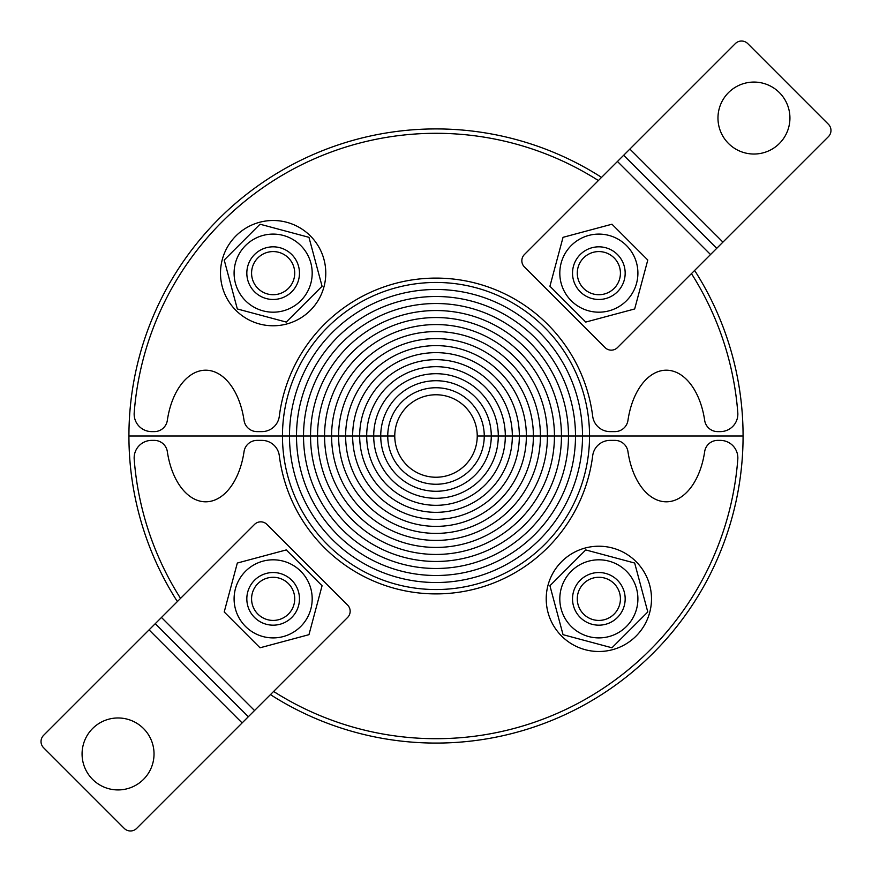 <?xml version="1.0" encoding="UTF-8"?>
<svg xmlns="http://www.w3.org/2000/svg" width="872" height="872" viewBox="0 0 872 872"><rect width="100%" height="100%" fill="white"/><g stroke="black" fill="none" stroke-linecap="round" stroke-linejoin="round"><path stroke-width="1.31" d="M270.44 694.624A307.075 307.075 0 0 0 743.075 436L589.537 436A153.537 153.537 0 0 1 436 589.537A153.537 153.537 0 0 1 282.463 436L128.925 436A307.075 307.075 0 0 0 177.376 601.56M601.56 177.376A307.075 307.075 0 0 0 128.925 436L289.482 436A146.518 146.518 0 0 0 436 582.518A146.518 146.518 0 0 0 582.518 436L743.075 436A307.075 307.075 0 0 0 694.624 270.44M582.518 436A146.518 146.518 0 0 1 436 582.518A146.518 146.518 0 0 1 289.482 436L296.502 436A139.498 139.498 0 0 0 436 575.498A139.498 139.498 0 0 0 575.498 436L582.518 436A146.518 146.518 0 0 0 436 289.482A146.518 146.518 0 0 0 289.482 436L282.463 436A153.537 153.537 0 0 1 436 282.463A153.537 153.537 0 0 1 589.537 436L575.498 436A139.498 139.498 0 0 1 436 575.498A139.498 139.498 0 0 1 296.502 436L303.521 436A132.479 132.479 0 0 0 436 568.479A132.479 132.479 0 0 0 568.479 436L575.498 436A139.498 139.498 0 0 0 436 296.502A139.498 139.498 0 0 0 296.502 436L289.482 436A146.518 146.518 0 0 1 436 289.482A146.518 146.518 0 0 1 582.518 436A146.518 146.518 0 0 1 436 582.518A146.518 146.518 0 0 1 289.482 436A146.518 146.518 0 0 1 436 289.482A146.518 146.518 0 0 1 582.518 436M568.479 436A132.479 132.479 0 0 1 436 568.479A132.479 132.479 0 0 1 303.521 436L310.541 436A125.459 125.459 0 0 0 436 561.459A125.459 125.459 0 0 0 561.459 436L568.479 436A132.479 132.479 0 0 0 436 303.521A132.479 132.479 0 0 0 303.521 436L296.502 436A139.498 139.498 0 0 1 436 296.502A139.498 139.498 0 0 1 575.498 436L561.459 436A125.459 125.459 0 0 1 436 561.459A125.459 125.459 0 0 1 310.541 436L317.55 436A118.45 118.45 0 0 0 436 554.45A118.45 118.45 0 0 0 554.45 436L561.459 436A125.459 125.459 0 0 0 436 310.541A125.459 125.459 0 0 0 310.541 436L303.521 436A132.479 132.479 0 0 1 436 303.521A132.479 132.479 0 0 1 568.479 436A132.479 132.479 0 0 1 436 568.479A132.479 132.479 0 0 1 303.521 436A132.479 132.479 0 0 1 436 303.521A132.479 132.479 0 0 1 568.479 436M554.45 436A118.45 118.45 0 0 1 436 554.45A118.45 118.45 0 0 1 317.55 436L324.569 436A111.431 111.431 0 0 0 436 547.431A111.431 111.431 0 0 0 547.431 436L554.45 436A118.45 118.45 0 0 0 436 317.55A118.45 118.45 0 0 0 317.55 436L310.541 436A125.459 125.459 0 0 1 436 310.541A125.459 125.459 0 0 1 561.459 436L547.431 436A111.431 111.431 0 0 1 436 547.431A111.431 111.431 0 0 1 324.569 436L331.589 436A104.411 104.411 0 0 0 436 540.411A104.411 104.411 0 0 0 540.411 436L547.431 436A111.431 111.431 0 0 0 436 324.569A111.431 111.431 0 0 0 324.569 436L317.55 436A118.45 118.45 0 0 1 436 317.55A118.45 118.45 0 0 1 554.45 436A118.45 118.45 0 0 1 436 554.45A118.45 118.45 0 0 1 317.55 436A118.45 118.45 0 0 1 436 317.55A118.45 118.45 0 0 1 554.45 436M540.411 436A104.411 104.411 0 0 1 436 540.411A104.411 104.411 0 0 1 331.589 436L338.608 436A97.392 97.392 0 0 0 436 533.392A97.392 97.392 0 0 0 533.392 436L540.411 436A104.411 104.411 0 0 0 436 331.589A104.411 104.411 0 0 0 331.589 436L324.569 436A111.431 111.431 0 0 1 436 324.569A111.431 111.431 0 0 1 547.431 436L533.392 436A97.392 97.392 0 0 1 436 533.392A97.392 97.392 0 0 1 338.608 436L345.628 436A90.372 90.372 0 0 0 436 526.372A90.372 90.372 0 0 0 526.372 436L533.392 436A97.392 97.392 0 0 0 436 338.608A97.392 97.392 0 0 0 338.608 436L331.589 436A104.411 104.411 0 0 1 436 331.589A104.411 104.411 0 0 1 540.411 436A104.411 104.411 0 0 1 436 540.411A104.411 104.411 0 0 1 331.589 436A104.411 104.411 0 0 1 436 331.589A104.411 104.411 0 0 1 540.411 436M526.372 436A90.372 90.372 0 0 1 436 526.372A90.372 90.372 0 0 1 345.628 436L352.648 436A83.352 83.352 0 0 0 436 519.352A83.352 83.352 0 0 0 519.352 436L526.372 436A90.372 90.372 0 0 0 436 345.628A90.372 90.372 0 0 0 345.628 436L338.608 436A97.392 97.392 0 0 1 436 338.608A97.392 97.392 0 0 1 533.392 436L519.352 436A83.352 83.352 0 0 1 436 519.352A83.352 83.352 0 0 1 352.648 436L359.667 436A76.333 76.333 0 0 0 436 512.333A76.333 76.333 0 0 0 512.333 436L519.352 436A83.352 83.352 0 0 0 436 352.648A83.352 83.352 0 0 0 352.648 436L345.628 436A90.372 90.372 0 0 1 436 345.628A90.372 90.372 0 0 1 526.372 436A90.372 90.372 0 0 1 436 526.372A90.372 90.372 0 0 1 345.628 436A90.372 90.372 0 0 1 436 345.628A90.372 90.372 0 0 1 526.372 436M512.333 436A76.333 76.333 0 0 1 436 512.333A76.333 76.333 0 0 1 359.667 436L366.687 436A69.313 69.313 0 0 0 436 505.313A69.313 69.313 0 0 0 505.313 436L512.333 436A76.333 76.333 0 0 0 436 359.667A76.333 76.333 0 0 0 359.667 436L352.648 436A83.352 83.352 0 0 1 436 352.648A83.352 83.352 0 0 1 519.352 436L505.313 436A69.313 69.313 0 0 1 436 505.313A69.313 69.313 0 0 1 366.687 436L380.726 436A55.274 55.274 0 0 0 436 491.274A55.274 55.274 0 0 0 491.274 436L498.293 436A62.294 62.294 0 0 1 436 498.293A62.294 62.294 0 0 1 373.707 436A62.294 62.294 0 0 0 436 498.293A62.294 62.294 0 0 0 498.293 436L505.313 436A69.313 69.313 0 0 0 436 366.687A69.313 69.313 0 0 0 366.687 436L359.667 436A76.333 76.333 0 0 1 436 359.667A76.333 76.333 0 0 1 512.333 436A76.333 76.333 0 0 1 436 512.333A76.333 76.333 0 0 1 359.667 436L366.687 436A69.313 69.313 0 0 1 436 366.687A69.313 69.313 0 0 1 505.313 436L491.274 436A55.274 55.274 0 0 1 436 491.274A55.274 55.274 0 0 1 380.726 436L387.746 436A48.254 48.254 0 0 0 436 484.254A48.254 48.254 0 0 0 484.254 436L491.274 436A55.274 55.274 0 0 0 436 380.726A55.274 55.274 0 0 0 380.726 436L373.707 436A62.294 62.294 0 0 1 436 373.707A62.294 62.294 0 0 1 498.293 436A62.294 62.294 0 0 0 436 373.707A62.294 62.294 0 0 0 373.707 436L366.687 436L373.707 436A62.294 62.294 0 0 1 436 373.707A62.294 62.294 0 0 1 498.293 436A62.294 62.294 0 0 1 436 498.293A62.294 62.294 0 0 1 373.707 436L366.687 436A69.313 69.313 0 0 1 436 366.687A69.313 69.313 0 0 1 505.313 436A69.313 69.313 0 0 1 436 505.313A69.313 69.313 0 0 1 366.687 436L359.667 436A76.333 76.333 0 0 1 436 359.667A76.333 76.333 0 0 1 512.333 436L519.352 436A83.352 83.352 0 0 1 436 519.352A83.352 83.352 0 0 1 352.648 436L359.667 436L352.648 436A83.352 83.352 0 0 1 436 352.648A83.352 83.352 0 0 1 519.352 436L533.392 436A97.392 97.392 0 0 1 436 533.392A97.392 97.392 0 0 1 338.608 436L352.648 436L338.608 436A97.392 97.392 0 0 1 436 338.608A97.392 97.392 0 0 1 533.392 436L512.333 436M387.746 436L394.765 436A41.235 41.235 0 0 0 436 477.235A41.235 41.235 0 0 0 477.235 436L484.254 436A48.254 48.254 0 0 1 436 484.254A48.254 48.254 0 0 1 387.746 436L380.726 436A55.274 55.274 0 0 1 436 380.726A55.274 55.274 0 0 1 491.274 436L484.254 436A48.254 48.254 0 0 0 436 387.746A48.254 48.254 0 0 0 387.746 436A48.254 48.254 0 0 1 436 387.746A48.254 48.254 0 0 1 484.254 436L477.235 436A41.235 41.235 0 0 0 436 394.765A41.235 41.235 0 0 0 394.765 436L387.746 436A48.254 48.254 0 0 1 436 387.746A48.254 48.254 0 0 1 484.254 436A48.254 48.254 0 0 1 436 484.254A48.254 48.254 0 0 1 387.746 436M180.548 598.388A302.693 302.693 0 0 1 134.201 459.282A17.549 17.549 0 0 1 151.695 440.382L154.322 440.382A13.156 13.156 0 0 1 167.337 451.642A65.803 39.48 90 0 0 205.694 501.803A65.803 39.48 90 0 0 244.04 451.642A13.156 13.156 0 0 1 257.066 440.382L261.905 440.382A17.549 17.549 0 0 1 279.312 455.74A157.93 157.93 0 0 0 592.688 455.74A17.549 17.549 0 0 1 610.095 440.382L614.934 440.382A13.156 13.156 0 0 1 627.96 451.642A65.803 39.48 90 0 0 666.306 501.803A65.803 39.48 90 0 0 704.663 451.642A13.156 13.156 0 0 1 717.678 440.382L720.305 440.382A17.549 17.549 0 0 1 737.799 459.282A302.693 302.693 0 0 1 273.612 691.452M691.452 273.612A302.693 302.693 0 0 1 737.799 412.718A17.549 17.549 0 0 1 720.305 431.618L717.678 431.618A13.156 13.156 0 0 1 704.663 420.358A65.803 39.48 -90 0 0 666.306 370.197A65.803 39.48 -90 0 0 627.96 420.358A13.156 13.156 0 0 1 614.934 431.618L610.095 431.618A17.549 17.549 0 0 1 592.688 416.26A157.93 157.93 0 0 0 279.312 416.26A17.549 17.549 0 0 1 261.905 431.618L257.066 431.618A13.156 13.156 0 0 1 244.04 420.358A65.803 39.48 -90 0 0 205.694 370.197A65.803 39.48 -90 0 0 167.337 420.358A13.156 13.156 0 0 1 154.322 431.618L151.695 431.618A17.549 17.549 0 0 1 134.201 412.718A302.693 302.693 0 0 1 598.388 180.548M254.537 617.463A26.323 26.323 0 0 0 298.573 605.669A26.323 26.323 0 0 0 266.331 573.427A26.323 26.323 0 0 0 254.537 617.463M300.753 626.467A39.044 39.044 0 0 0 283.247 561.143A39.044 39.044 0 0 0 235.429 608.961A39.044 39.044 0 0 0 300.753 626.467M322.073 585.744L308.961 634.674L260.03 647.787L224.213 611.97L237.326 563.039L286.256 549.927L322.073 585.744M257.894 583.597A21.571 21.571 0 0 1 293.984 593.265A21.571 21.571 0 0 1 267.562 619.687A21.571 21.571 0 0 1 257.894 583.597M310.367 310.367A52.647 52.647 0 0 1 222.295 286.768A52.647 52.647 0 0 1 286.768 222.295A52.647 52.647 0 0 1 310.367 310.367M254.537 254.537A26.323 26.323 0 0 0 266.331 298.573A26.323 26.323 0 0 0 298.573 266.331A26.323 26.323 0 0 0 254.537 254.537M245.533 300.753A39.044 39.044 0 0 0 310.857 283.247A39.044 39.044 0 0 0 263.039 235.429A39.044 39.044 0 0 0 245.533 300.753M286.256 322.073L237.326 308.961L224.213 260.03L260.03 224.213L308.961 237.326L322.073 286.256L286.256 322.073M288.403 257.894A21.571 21.571 0 0 1 278.735 293.984A21.571 21.571 0 0 1 252.313 267.562A21.571 21.571 0 0 1 288.403 257.894M617.463 254.537A26.323 26.323 0 0 0 573.427 266.331A26.323 26.323 0 0 0 605.669 298.573A26.323 26.323 0 0 0 617.463 254.537M571.247 245.533A39.044 39.044 0 0 0 588.753 310.857A39.044 39.044 0 0 0 636.571 263.039A39.044 39.044 0 0 0 571.247 245.533M549.927 286.256L563.039 237.326L611.97 224.213L647.787 260.03L634.674 308.961L585.744 322.073L549.927 286.256M614.106 288.403A21.571 21.571 0 0 1 578.016 278.735A21.571 21.571 0 0 1 604.438 252.313A21.571 21.571 0 0 1 614.106 288.403M561.633 561.633A52.647 52.647 0 0 1 649.705 585.232A52.647 52.647 0 0 1 585.232 649.705A52.647 52.647 0 0 1 561.633 561.633M617.463 617.463A26.323 26.323 0 0 0 605.669 573.427A26.323 26.323 0 0 0 573.427 605.669A26.323 26.323 0 0 0 617.463 617.463M626.467 571.247A39.044 39.044 0 0 0 561.143 588.753A39.044 39.044 0 0 0 608.961 636.571A39.044 39.044 0 0 0 626.467 571.247M585.744 549.927L634.674 563.039L647.787 611.97L611.97 647.787L563.039 634.674L549.927 585.744L585.744 549.927M583.597 614.106A21.571 21.571 0 0 1 593.265 578.016A21.571 21.571 0 0 1 619.687 604.438A21.571 21.571 0 0 1 583.597 614.106M728.512 143.488A35.97 35.97 0 0 1 744.644 83.298A35.97 35.97 0 0 1 788.702 127.356A35.97 35.97 0 0 1 728.512 143.488M710.527 254.537L617.463 347.59A8.775 8.775 0 0 1 605.059 347.59L524.41 266.941A8.775 8.775 0 0 1 524.41 254.537L617.463 161.473L710.527 254.537L716.73 248.335L722.932 242.122L629.878 149.068L617.463 161.473M629.878 149.068L735.336 43.6A8.775 8.775 0 0 1 747.751 43.6L828.4 124.249A8.775 8.775 0 0 1 828.4 136.664L722.932 242.122M623.665 155.27L716.73 248.335M143.488 728.512A35.97 35.97 0 0 1 127.356 788.702A35.97 35.97 0 0 1 83.298 744.644A35.97 35.97 0 0 1 143.488 728.512M161.473 617.463L254.537 524.41A8.775 8.775 0 0 1 266.941 524.41L347.59 605.059A8.775 8.775 0 0 1 347.59 617.463L254.537 710.527L161.473 617.463L155.27 623.665L149.068 629.878L242.122 722.932L254.537 710.527M242.122 722.932L136.664 828.4A8.775 8.775 0 0 1 124.249 828.4L43.6 747.751A8.775 8.775 0 0 1 43.6 735.336L149.068 629.878M248.335 716.73L155.27 623.665L248.335 716.73M575.498 436A139.498 139.498 0 0 1 436 575.498A139.498 139.498 0 0 1 296.502 436A139.498 139.498 0 0 1 436 296.502A139.498 139.498 0 0 1 575.498 436M561.459 436A125.459 125.459 0 0 1 436 561.459A125.459 125.459 0 0 1 310.541 436A125.459 125.459 0 0 1 436 310.541A125.459 125.459 0 0 1 561.459 436M547.431 436A111.431 111.431 0 0 1 436 547.431A111.431 111.431 0 0 1 324.569 436A111.431 111.431 0 0 1 436 324.569A111.431 111.431 0 0 1 547.431 436M282.463 436L338.608 436L282.463 436M491.274 436A55.274 55.274 0 0 1 436 491.274A55.274 55.274 0 0 1 380.726 436L394.765 436A41.235 41.235 0 0 1 436 394.765A41.235 41.235 0 0 1 477.235 436A41.235 41.235 0 0 1 436 477.235A41.235 41.235 0 0 1 394.765 436L380.726 436A55.274 55.274 0 0 1 436 380.726A55.274 55.274 0 0 1 491.274 436L505.313 436L491.274 436"/></g></svg>
